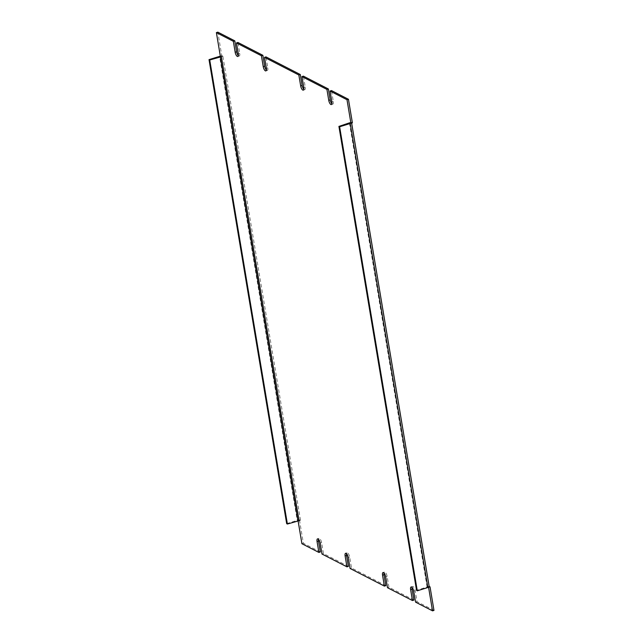 <?xml version="1.0" encoding="UTF-8"?>
<svg xmlns="http://www.w3.org/2000/svg" width="643" height="643" viewBox="0 0 643 643"><rect width="100%" height="100%" fill="white"/><g stroke="black" fill="none" stroke-linecap="round" stroke-linejoin="round"><path stroke-width="0.48" stroke-dasharray="3.21 2.41" d="M385.832 585.652L351.52 568.01L349.688 557.087A3.593 1.334 -107.2 0 0 347.067 552.851A3.593 1.334 -107.2 0 0 346.537 553.695M348.402 566.411L323.445 553.583L321.621 542.66A3.593 1.334 -107.2 0 0 319 538.424A3.593 1.334 -107.2 0 0 318.462 539.26M320.327 551.975L303.367 543.263L299.429 519.721L300.506 520.275A2.476 0.78 -9.5 0 0 297.235 520.396L219.584 56.367M220.388 56.166A2.476 0.78 170.5 0 1 222.856 56.238L221.401 56.688L222.848 56.238L221.779 55.684L217.84 32.15M238.328 55.636A3.593 1.334 -107.2 0 0 239.244 56.021A3.593 1.334 -107.2 0 0 239.743 53.393L237.918 42.47M266.403 70.063A3.593 1.334 -107.2 0 0 267.319 70.457A3.593 1.334 -107.2 0 0 267.818 67.82L265.985 56.897M303.834 89.305A3.593 1.334 -107.2 0 0 304.75 89.698A3.593 1.334 -107.2 0 0 305.248 87.062L303.416 76.147M331.901 103.74A3.593 1.334 -107.2 0 0 332.825 104.126A3.593 1.334 -107.2 0 0 333.323 101.498L331.491 90.575M352.388 122.829L351.311 122.274A2.476 0.78 170.5 0 1 351.56 122.548A2.476 0.78 170.5 0 1 350.869 123.247M428.519 587.284L427.515 586.762L429.186 586.424M433.977 610.4L417.026 601.687L415.193 590.764A3.593 1.334 -107.2 0 0 412.573 586.529A3.593 1.334 -107.2 0 0 412.034 587.364M413.899 600.08L388.951 587.252L387.118 576.329A3.593 1.334 -107.2 0 0 384.498 572.093A3.593 1.334 -107.2 0 0 383.967 572.937M350.065 568.46L351.52 568.01M387.496 587.702L388.951 587.252M415.571 602.137L417.026 601.687M429.211 586.585A2.476 0.78 -9.5 0 0 428.969 586.312L416.568 590.435M351.311 122.274L349.856 122.725L351.311 122.274L428.969 586.312M221.779 55.684L220.324 56.134M299.051 520.726L300.506 520.275L299.051 520.726L297.974 520.171L299.429 519.721M303.367 543.263L301.913 543.713M298.071 520.734L297.974 520.171M321.99 554.025L323.445 553.583M286.674 523.659L297.235 520.396M300.506 520.275L222.856 56.238M348.233 557.537L349.688 557.087M385.663 576.779L387.118 576.329M413.738 591.214L415.193 590.764M333.323 101.498L331.868 101.948M305.248 87.062L303.793 87.512M267.818 67.82L266.363 68.271M239.743 53.393L238.288 53.843M320.166 543.11L321.621 542.66M349.896 122.934L427.515 586.762M349.479 123.143L427.137 587.172M347.067 552.851L345.613 553.301M384.498 572.093L383.043 572.543M412.573 586.529L411.118 586.979M351.641 123.054L351.56 122.548M332.825 104.126L331.37 104.576M304.75 89.698L303.295 90.149M267.319 70.457L265.864 70.907M239.244 56.021L237.789 56.471M319 538.424L317.546 538.874M427.595 586.85L349.945 122.821"/><path stroke-width="0.96" d="M346.537 553.695A3.593 1.334 -107.2 0 0 346.569 555.488L348.402 566.411L346.947 566.853L321.99 554.025L320.166 543.11A3.593 1.334 72.8 0 0 317.546 538.874A3.593 1.334 72.8 0 0 317.047 541.502L318.502 541.052L320.327 551.975L318.872 552.425L301.913 543.713L298.071 520.734M318.462 539.26A3.593 1.334 -107.2 0 0 318.502 541.052M220.388 56.166A2.476 0.78 170.5 0 0 219.584 56.367L209.023 59.63L286.674 523.659L287.389 524.029L299.051 520.726L221.401 56.688L220.324 56.134L216.386 32.6L217.84 32.15L234.799 40.863L236.624 51.786A3.593 1.334 -107.2 0 0 238.328 55.636M234.799 40.863L233.345 41.313L235.169 52.236A3.593 1.334 72.8 0 0 237.789 56.471A3.593 1.334 72.8 0 0 238.288 53.843L236.463 42.92L237.918 42.47L262.866 55.298L264.699 66.221A3.593 1.334 -107.2 0 0 266.403 70.063M262.866 55.298L261.412 55.748L263.244 66.671A3.593 1.334 72.8 0 0 265.864 70.907A3.593 1.334 72.8 0 0 266.363 68.271L264.53 57.348L265.985 56.897L300.297 74.54L302.13 85.463A3.593 1.334 -107.2 0 0 303.834 89.305M300.297 74.54L298.842 74.99L300.675 85.913A3.593 1.334 72.8 0 0 303.295 90.149A3.593 1.334 72.8 0 0 303.793 87.512L301.961 76.589L303.416 76.147L328.372 88.975L330.197 99.89A3.593 1.334 -107.2 0 0 331.901 103.74M328.372 88.975L326.917 89.417L328.75 100.34A3.593 1.334 72.8 0 0 331.37 104.576A3.593 1.334 72.8 0 0 331.868 101.948L330.036 91.025L331.491 90.575L348.45 99.287L352.388 122.829L349.896 122.934M429.186 586.424L430.038 586.866L433.977 610.4L432.522 610.85L415.571 602.137L413.738 591.214A3.593 1.334 72.8 0 0 411.118 586.979A3.593 1.334 72.8 0 0 410.62 589.607L412.075 589.157L413.899 600.08L412.452 600.53L387.496 587.702L385.663 576.779A3.593 1.334 72.8 0 0 383.043 572.543A3.593 1.334 72.8 0 0 382.545 575.18L384 574.729L385.832 585.652L384.377 586.103L350.065 568.46L348.233 557.537A3.593 1.334 72.8 0 0 345.613 553.301A3.593 1.334 72.8 0 0 345.114 555.938L346.947 566.853M412.034 587.364A3.593 1.334 -107.2 0 0 412.075 589.157M383.967 572.937A3.593 1.334 -107.2 0 0 384 574.729M384.377 586.103L382.545 575.18M412.452 600.53L410.62 589.607M430.038 586.866L428.584 587.316L432.522 610.85M350.869 123.247A2.476 0.78 170.5 0 1 350.194 123.504L339.633 126.767L417.283 590.804L427.844 587.541A2.476 0.78 -9.5 0 0 429.211 586.585L351.641 123.054M348.45 99.287L346.995 99.737L350.933 123.279M330.036 91.025L346.995 99.737M301.961 76.589L326.917 89.417M264.53 57.348L298.842 74.99M236.463 42.92L261.412 55.748M216.386 32.6L233.345 41.313M318.872 552.425L317.047 541.502M417.283 590.804L416.568 590.435L338.917 126.406L349.856 122.725M339.633 126.767L338.917 126.406M221.401 56.688L209.731 59.992L287.389 524.029M209.023 59.63L209.731 59.992M346.569 555.488L345.114 555.938M350.194 123.504L427.844 587.541M328.75 100.34L330.197 99.89M300.675 85.913L302.13 85.463M263.244 66.671L264.699 66.221M235.169 52.236L236.624 51.786M297.95 520.766L220.3 56.729"/></g></svg>
